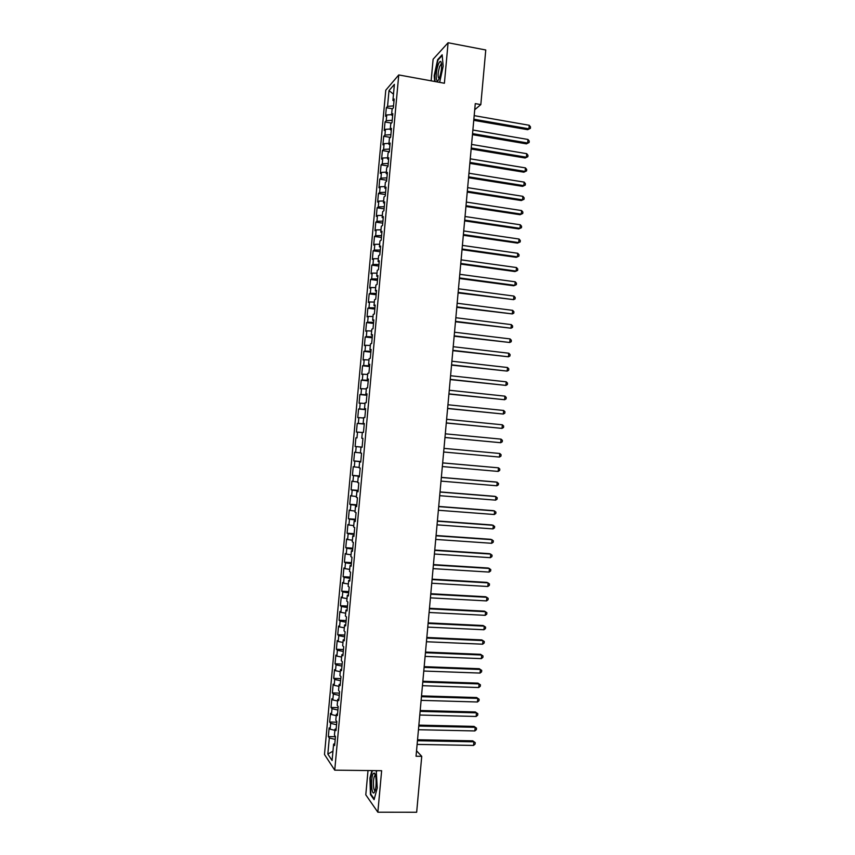 <?xml version="1.0" encoding="UTF-8"?>
<svg xmlns="http://www.w3.org/2000/svg" width="855" height="855" viewBox="0 0 855 855"><rect width="100%" height="100%" fill="white"/><g stroke="black" fill="none" stroke-linecap="round" stroke-linejoin="round"><path stroke-width="1.28" d="M368.013 770.547L365.79 794.808L377.846 812.197L416.663 812.25L421.739 756.333L416.535 750.797M385.776 90.192L324.483 754.484L334.733 770.163L398.751 74.941L385.776 90.192M398.751 74.941L444.397 83.245L448.095 42.75L433.111 59.23L431.134 80.83M393.492 94.178L389.004 90.609L387.55 106.373L386.342 107.709L385.552 116.28L386.759 114.976L386.225 120.705L385.028 121.987L384.237 130.559L385.434 129.319L384.91 135.058L383.713 136.276L382.922 144.848L384.109 143.661L383.585 149.411L382.388 150.566L381.597 159.148L382.784 158.025L382.26 163.765L381.074 164.865L380.283 173.447L381.469 172.389L380.935 178.129L379.748 179.165L378.957 187.758L380.144 186.753L379.609 192.503L378.434 193.476L377.643 202.069L378.818 201.128L378.284 206.889L377.108 207.797L376.318 216.39L377.483 215.513L376.959 221.274L375.794 222.129L375.003 230.722L376.157 229.91L375.634 235.67L374.469 236.461L373.678 245.054L374.832 244.306L374.298 250.066L373.143 250.793L372.353 259.396L373.507 258.712L372.972 264.473L371.829 265.136L371.027 273.75L372.171 273.119L371.647 278.89L370.504 279.489L369.702 288.114L370.846 287.537L370.311 293.308L369.178 293.853L368.377 302.467L369.52 301.965L368.986 307.736L367.853 308.217L367.052 316.842L368.184 316.403L367.65 322.175L366.528 322.591L365.726 331.216L366.848 330.842L366.325 336.613L365.203 336.977L364.401 345.602L365.523 345.281L364.989 351.063L363.867 351.362L363.076 359.998L364.187 359.741L363.653 365.523L362.541 365.758L361.751 374.394L362.851 374.201L362.317 379.983L361.216 380.154L360.415 388.801L361.515 388.662L360.992 394.454L359.891 394.561L359.089 403.207L360.19 403.143L359.656 408.936L358.555 408.979L357.764 417.625L358.854 417.625L358.32 423.417L357.23 423.396L356.428 432.053L357.518 432.106L356.984 437.91L355.894 437.824L355.103 446.492L356.182 446.599L355.648 452.402L354.569 452.263L353.767 460.93L354.836 461.102L354.301 466.905L353.233 466.702L352.431 475.369L353.5 475.615L352.965 481.418L351.897 481.151L351.106 489.83L352.164 490.129L351.629 495.943L350.571 495.611L349.77 504.29L350.828 504.653L350.293 510.467L349.235 510.072L348.434 518.75L349.481 519.177L348.947 524.991L347.899 524.543L347.098 533.231L348.145 533.723L347.611 539.537L346.564 539.024L345.762 547.713L346.799 548.269L346.264 554.083L345.228 553.506L344.426 562.195L345.463 562.814L344.928 568.639L343.892 567.998L343.09 576.687L344.116 577.371L343.582 583.196L342.556 582.49L341.754 591.19L342.78 591.938L342.235 597.763L341.22 596.993L340.418 605.703L341.434 606.505L340.899 612.34L339.873 611.507L339.072 620.217L340.087 621.093L339.553 626.918L338.537 626.031L337.736 634.741L338.74 635.671L338.206 641.507L337.201 640.555L336.4 649.266L337.394 650.27L336.859 656.106L335.855 655.08L335.053 663.811L336.047 664.869L335.513 670.705L334.519 669.625L333.717 678.346L334.7 679.479L334.166 685.315L333.172 684.171L332.371 692.903L333.354 694.089L332.819 699.935L331.836 698.727L331.024 707.459L332.007 708.71L331.473 714.556L330.49 713.284L329.688 722.026L330.661 723.341L330.115 729.187L329.143 727.851L328.341 736.593L335.438 736.732M389.004 90.609L394.39 84.356L392.915 100.42L393.995 101.061M361.793 438.252L362.926 438.369L361.793 438.252L362.338 432.352L363.471 432.406L364.294 423.503L363.151 423.492L363.696 417.582L364.839 417.571L365.651 408.679L364.508 408.722L365.053 402.823L366.207 402.748L367.019 393.856L365.865 393.973L366.41 388.074L367.565 387.935L368.387 379.054L367.223 379.225L367.768 373.336L368.933 373.122L369.745 364.241L368.591 364.487L369.125 358.598L370.29 358.33L371.113 349.449L369.948 349.759L370.482 343.87L371.658 343.528L372.47 334.658L371.294 335.032L371.84 329.143L373.015 328.748L373.838 319.877L372.652 320.315L373.197 314.426L374.383 313.967L375.195 305.096L374.009 305.609L374.554 299.72L375.74 299.197L376.553 290.337L375.366 290.903L375.911 285.025L377.098 284.426L377.921 275.577L376.724 276.208L377.258 270.33L378.466 269.667L379.278 260.818L378.07 261.512L378.615 255.645L379.823 254.918L380.635 246.069L379.428 246.839L379.962 240.96L381.18 240.18L381.993 231.331L380.774 232.165L381.319 226.297L382.538 225.442L383.35 216.604L382.132 217.491L382.666 211.634L383.895 210.715L384.707 201.876L383.478 202.838L384.023 196.971L385.252 195.987L386.065 187.16L384.825 188.186L385.37 182.318L386.599 181.281L387.411 172.454L386.182 173.533L386.716 167.676L387.956 166.565L388.769 157.748L387.529 158.902L388.063 153.045L389.314 151.869L390.126 143.052L388.875 144.271L389.41 138.414L390.66 137.174L391.472 128.368L390.222 129.639L390.756 123.793L392.018 122.489L392.83 113.683L391.569 115.03L392.103 109.184L393.375 107.816L394.176 99.009L392.915 100.42M362.926 438.337L362.103 447.24L360.97 447.122L360.425 453.032L361.558 453.182L360.735 462.085L359.613 461.903L359.068 467.813L360.19 468.027L359.367 476.94L358.245 476.684L357.7 482.605L358.822 482.883L357.999 491.796L356.888 491.475L356.343 497.396L357.454 497.749L356.631 506.662L355.52 506.278L354.975 512.209L356.086 512.615L355.263 521.539L354.162 521.09L353.607 527.011L354.707 527.492L353.885 536.427L352.794 535.903L352.249 541.835L353.339 542.38L352.517 551.315L351.426 550.727L350.881 556.658L351.971 557.268L351.149 566.202L350.058 565.561L349.513 571.493L350.593 572.166L349.77 581.111L348.69 580.395L348.145 586.338L349.225 587.075L348.402 596.02L347.322 595.24L346.777 601.183L347.846 601.984L347.023 610.94L345.954 610.096L345.409 616.038L346.478 616.915L345.655 625.871L344.586 624.952L344.041 630.905L345.099 631.834L344.276 640.801L343.218 639.818L342.673 645.771L343.721 646.775L342.898 655.742L341.85 654.695L341.295 660.648L342.342 661.717L341.519 670.683L340.472 669.572L339.927 675.536L340.974 676.668L340.14 685.646L339.104 684.47L338.559 690.423L339.595 691.631L338.762 700.608L337.736 699.358L337.18 705.322L338.217 706.593L337.383 715.571L336.357 714.267L335.812 720.231L336.838 721.567L336.004 730.555L334.989 729.176L334.433 735.14L335.459 736.55L334.626 745.539L333.61 744.096L332.103 760.512L327.828 754.078L329.314 737.972L328.341 736.593M474.717 109.729L480.82 104.609L475.273 103.615L416.043 756.248L421.739 756.333M330.115 729.187L334.882 730.33M330.661 723.341L336.539 724.73M333.61 744.096L334.797 743.711M331.473 714.556L336.229 715.667M332.007 708.71L337.896 710.056M334.989 729.176L336.165 728.823M332.819 699.935L337.586 701.004M333.354 694.089L339.243 695.393M336.357 714.267L337.533 713.936M334.166 685.315L338.933 686.351M334.7 679.479L340.6 680.73M337.736 699.358L338.911 699.048M335.513 670.705L340.279 671.709M336.047 664.869L341.947 666.077M339.104 684.47L340.279 684.182M336.859 656.106L341.626 657.067M337.394 650.27L343.293 651.435M340.472 669.572L341.647 669.315M338.206 641.507L342.973 642.436M338.74 635.671L344.64 636.804M341.85 654.695L343.015 654.46M339.553 626.918L344.33 627.816M340.087 621.093L345.986 622.173M343.218 639.818L344.383 639.604M340.899 612.34L345.677 613.195M341.434 606.505L347.333 607.542M344.586 624.952L345.751 624.77M342.235 597.763L347.012 598.586M342.78 591.938L348.68 592.932M345.954 610.096L347.119 609.925M343.582 583.196L348.359 583.976M344.116 577.371L350.026 578.322M347.322 595.24L348.487 595.101M344.928 568.639L349.706 569.387M345.463 562.814L351.373 563.723M348.69 580.395L349.845 580.278M346.264 554.083L351.052 554.788M346.799 548.269L352.72 549.124M350.058 565.561L351.213 565.465M347.611 539.537L352.399 540.21M348.145 533.723L354.066 534.535M351.426 550.727L352.581 550.663M348.947 524.991L353.735 525.633M349.481 519.177L355.402 519.958M352.794 535.903L353.938 535.861M350.293 510.467L355.082 511.066M350.828 504.653L356.749 505.38M354.162 521.09L355.306 521.069M351.629 495.943L356.417 496.509M352.164 490.129L358.085 490.813M355.52 506.278L356.663 506.288M352.965 481.418L357.764 481.953M353.5 475.615L359.431 476.256M356.888 491.475L358.031 491.507M354.301 466.905L359.1 467.407M354.836 461.102L360.767 461.7M358.245 476.684L359.389 476.737M355.648 452.402L360.447 452.861M356.182 446.599L362.114 447.154M359.613 461.903L360.746 461.967M356.984 437.91L355.894 437.824M357.518 432.106L362.317 432.523M360.97 447.122L362.103 447.218M358.32 423.417L364.251 423.898M358.854 417.625L363.653 417.999M359.656 408.936L365.587 409.374M360.19 403.143L364.989 403.485M363.151 423.492L364.283 423.62M360.992 394.454L366.934 394.85M361.515 388.662L366.325 388.972M364.508 408.722L365.641 408.882M362.317 379.983L368.27 380.336M362.851 374.201L367.661 374.469M365.865 393.973L366.998 394.155M363.653 365.523L369.606 365.833M364.187 359.741L368.997 359.976M367.223 379.225L368.345 379.428M364.989 351.063L370.942 351.33M365.523 345.281L370.333 345.484M368.591 364.487L369.702 364.722M366.325 336.613L372.278 336.838M366.848 330.842L371.668 331.003M369.948 349.759L371.059 350.005M367.65 322.175L373.603 322.356M368.184 316.403L373.004 316.532M371.294 335.032L372.417 335.31M368.986 307.736L374.939 307.875M369.52 301.965L374.34 302.061M372.652 320.315L373.763 320.614M370.311 293.308L376.275 293.404M370.846 287.537L375.666 287.601M374.009 305.609L375.121 305.93M371.647 278.89L377.611 278.933M372.171 273.119L377.002 273.151M375.366 290.903L376.478 291.245M372.972 264.473L378.936 264.484M373.507 258.712L378.327 258.702M376.724 276.208L377.825 276.571M374.298 250.066L380.272 250.034M374.832 244.306L379.663 244.263M378.07 261.512L379.171 261.908M375.634 235.67L381.597 235.585M376.157 229.91L380.988 229.824M379.428 246.839L380.528 247.255M376.959 221.274L382.933 221.146M377.483 215.513L382.324 215.407M380.774 232.165L381.875 232.603M378.284 206.889L384.258 206.718M378.818 201.128L383.649 200.978M382.132 217.491L383.222 217.961M379.609 192.503L385.584 192.3M380.144 186.753L384.974 186.572M383.478 202.838L384.568 203.319M380.935 178.129L386.92 177.883M381.469 172.389L386.3 172.165M384.825 188.186L385.915 188.688M382.26 163.765L388.245 163.465M382.784 158.025L387.636 157.769M386.182 173.533L387.262 174.067M383.585 149.411L389.57 149.069M384.109 143.661L388.961 143.373M387.529 158.902L388.608 159.458M384.91 135.058L390.895 134.673M385.434 129.319L390.286 128.998M388.875 144.271L389.955 144.848M386.225 120.705L392.221 120.288M386.759 114.976L391.611 114.613M390.222 129.639L391.301 130.249M387.55 106.373L393.546 105.902M391.569 115.03L392.648 115.649M448.095 42.75L485.768 49.985L480.82 104.609M377.846 812.197L381.64 770.708L334.733 770.163M329.314 737.972L335.192 739.415M332.958 751.203L327.828 754.078M439.652 82.379L443.168 66.273L442.153 54.795L437.642 59.668L434.19 75.668L434.671 81.471M371.914 770.601L369.937 778.071L370.45 794.53L374.084 799.671L377.247 787.979L376.232 770.644M386.342 107.709L392.477 108.777M385.028 121.987L391.451 123.077M383.713 136.276L390.446 137.399M382.388 150.566L389.324 151.698M381.074 164.865L388.01 165.966M379.748 179.165L386.695 180.245M378.434 193.476L385.381 194.534M377.108 207.797L384.066 208.834M375.794 222.129L382.751 223.134M374.469 236.461L381.426 237.444M373.143 250.793L380.112 251.755M371.829 265.136L378.786 266.076M370.504 279.489L377.472 280.408M369.178 293.853L376.147 294.74M367.853 308.217L374.832 309.083M366.528 322.591L373.507 323.436M365.203 336.977L372.182 337.789M363.867 351.362L370.867 352.153M362.541 365.758L369.542 366.517M361.216 380.154L368.216 380.903M359.891 394.561L366.891 395.277M358.555 408.979L365.566 409.673M357.23 423.396L364.241 424.069M355.103 446.492L362.114 447.122M353.767 460.93L360.789 461.529M352.431 475.369L359.463 475.957M351.106 489.83L358.127 490.385M349.77 504.29L356.802 504.824M348.434 518.75L355.466 519.263M347.098 533.231L354.141 533.712M345.762 547.713L352.805 548.173M344.426 562.195L351.48 562.633M343.09 576.687L350.144 577.104M341.754 591.19L348.808 591.575M340.418 605.703L347.472 606.067M339.072 620.217L346.136 620.559M337.736 634.741L344.8 635.051M336.4 649.266L343.464 649.554M335.053 663.811L342.128 664.068M333.717 678.346L340.792 678.592M332.371 692.903L339.456 693.116M331.024 707.459L338.12 707.651M329.688 722.026L336.774 722.186M438.22 59.775L437.642 59.668M371.081 794.53L370.45 794.53M473.755 120.32L527.674 129.693L528.935 128.827L473.852 119.23M529.256 125.279L530.517 126.914L530.389 128.325L528.935 128.827L529.256 125.279L474.183 115.628M530.389 128.325L527.674 129.693M472.452 134.663L526.402 143.854L527.663 143.02L472.548 133.626M527.984 139.472L529.245 141.086L529.117 142.507L527.663 143.02L527.984 139.472L472.879 130.024M529.117 142.507L526.402 143.854M471.148 149.016L525.13 158.015L526.391 157.224L471.244 148.022M526.701 153.676L527.973 155.268L527.845 156.689L526.391 157.224L526.701 153.676L471.565 144.42M527.845 156.689L525.13 158.015M439.481 77.794C441.768 70.281 442.227 64.852 440.838 61.528C440.122 61.047 439.278 62.02 438.326 64.435C434.981 72.803 435.932 86.665 439.31 78.211L439.481 77.794M441.618 64.082L439.716 66.284C437.792 73.038 437.6 77.153 439.128 78.617M435.099 81.556L434.607 75.582L437.952 60.074L442.206 55.468M374.137 792.681L375.089 790.8C376.831 785.756 376.232 773.412 374.255 773.08L373.517 773.315C370.6 775.774 371.22 795.887 374.137 792.681M375.516 775.528L374.789 775.763C372.737 777.9 373.111 791.965 375.206 790.448M374.255 799.019L370.824 794.167L370.333 778.221L372.353 770.601M376.136 770.644L376.692 771.36M469.855 163.369L523.859 172.186L525.109 171.438L469.94 162.429M525.43 167.89L526.701 169.461L526.573 170.882L525.109 171.438L525.43 167.89L470.261 158.827M526.573 170.882L523.859 172.186M468.551 177.744L522.587 186.358L523.837 185.653L468.626 176.835M524.158 182.104L525.419 183.665L525.291 185.075L523.837 185.653L524.158 182.104L468.957 173.234M525.291 185.075L522.587 186.358M467.236 192.108L521.304 200.54L522.555 199.878L467.322 191.264M522.875 196.319L524.147 197.868L524.019 199.279L522.555 199.878L522.875 196.319L467.642 187.651M524.019 199.279L521.304 200.54M465.932 206.493L520.032 214.723L521.283 214.113L466.007 205.692M521.593 210.554L522.875 212.072L522.747 213.494L521.283 214.113L521.593 210.554L466.338 202.079M522.747 213.494L520.032 214.723M464.628 220.879L518.761 228.916L520 228.349L464.703 220.12M520.321 224.79L521.593 226.286L521.465 227.708L520 228.349L520.321 224.79L465.024 216.507M521.465 227.708L518.761 228.916M463.325 235.275L517.478 243.119L518.718 242.596L463.389 234.559M519.038 239.026L520.321 240.512L520.193 241.933L518.718 242.596L519.038 239.026L463.72 230.946M462.021 249.671L516.206 257.334L517.435 256.842L462.074 249.008M517.756 253.283L519.038 254.747L518.91 256.169L517.435 256.842L517.756 253.283L462.405 245.396M460.706 264.077L514.924 271.548L516.163 271.099L460.77 263.468M516.484 267.54L517.756 268.983L517.638 270.404L516.163 271.099L516.484 267.54L461.091 259.845M459.402 278.495L513.652 285.762L514.881 285.367L459.456 277.928M515.202 281.797L516.484 283.229L516.356 284.651L514.881 285.367L515.202 281.797L459.776 274.305M458.088 292.912L513.599 299.635L458.141 292.399M513.919 296.065L515.202 297.476L515.073 298.908L513.599 299.635L513.919 296.065L458.472 288.776M456.784 307.34L512.316 313.913L456.827 306.87M512.637 310.344L513.919 311.733L513.791 313.165L512.316 313.913L512.637 310.344L457.158 303.247M455.469 321.779L511.034 328.202L455.512 321.352M511.354 324.622L512.637 326.001L512.508 327.422L511.034 328.202L511.354 324.622L455.843 317.729M454.165 336.218L509.751 342.492L454.197 335.844M510.072 338.911L511.354 340.269L511.237 341.701L509.751 342.492L510.072 338.911L454.529 332.221M452.851 350.668L508.458 356.791L452.883 350.336M508.778 353.211L510.082 354.547L509.954 355.979L508.458 356.791L508.778 353.211L453.214 346.713M451.536 365.128L507.175 371.091L451.568 364.839M507.496 367.511L508.8 368.836L508.672 370.258L507.175 371.091L507.496 367.511L451.9 361.216M450.232 379.588L505.893 385.402L450.243 379.353M506.213 381.822L507.507 383.126L507.378 384.558L505.893 385.402L506.213 381.822L450.574 375.73M448.918 394.059L504.61 399.723L448.928 393.866M504.931 396.143L506.224 397.425L506.096 398.858L504.61 399.723L504.931 396.143L449.26 390.243M447.603 408.53L503.317 414.044L447.614 408.391M503.638 410.464L504.942 411.725L504.813 413.157L503.317 414.044L503.638 410.464L447.945 404.768M446.289 423.022L502.035 428.376L446.289 422.926M502.355 424.796L503.659 426.036L503.531 427.468L502.035 428.376L502.355 424.796L446.62 419.292M444.974 437.504L500.741 442.719L444.974 437.461M501.062 439.139L502.377 440.357L502.248 441.789L500.741 442.719L501.062 439.139L445.305 433.827M443.98 448.373L499.78 453.481L499.459 457.062L443.66 452.006M499.78 453.481L501.083 454.689L500.955 456.121L499.459 457.062M442.666 462.929L498.486 467.835L498.166 471.415L442.334 466.563M442.666 462.886L498.486 467.835L499.801 469.021L499.673 470.453L498.166 471.415M441.34 477.485L497.204 482.188L496.873 485.779L441.009 481.119M441.351 477.389L496.018 481.996L498.508 483.353L498.38 484.796L496.873 485.779M440.026 492.053L495.911 496.552L495.59 500.143L439.694 495.686M440.036 491.914L494.735 496.317L497.225 497.706L497.097 499.138L495.59 500.143M438.701 506.62L494.618 510.927L494.297 514.518L438.369 510.264M438.711 506.438L493.442 510.649L495.932 512.06L495.804 513.492L494.297 514.518M437.375 521.197L493.324 525.301L493.004 528.903L437.044 524.842M437.397 520.962L492.159 524.981L494.65 526.413L494.511 527.856L493.004 528.903M436.05 535.786L492.031 539.687L491.711 543.288L435.719 539.43M436.082 535.508L490.866 539.323L493.356 540.777L493.228 542.22L491.711 543.288M434.725 550.374L490.738 554.083L490.417 557.684L434.393 554.029M434.757 550.043L489.584 553.677L492.063 555.152L491.935 556.594L490.417 557.684M433.399 564.973L489.445 568.479L489.124 572.081L433.068 568.628M433.432 564.599L488.291 568.03L490.77 569.537L490.642 570.969L489.124 572.081M432.074 579.583L488.152 582.886L487.831 586.487L431.743 583.238M432.117 579.156L486.997 582.394L489.477 583.922L489.349 585.365L487.831 586.487M430.749 594.204L486.858 597.303L486.538 600.905L430.418 597.859M430.792 593.723L485.715 596.758L488.184 598.318L488.055 599.75L486.538 600.905M429.424 608.824L485.565 611.72L485.245 615.322L429.092 612.479M429.466 608.3L484.422 611.143L486.89 612.714L486.762 614.157L485.245 615.322M428.099 623.445L484.272 626.149L483.941 629.75L427.767 627.11M428.152 622.878L483.128 625.518L485.597 627.121L485.469 628.564L483.941 629.75M426.763 638.087L482.968 640.577L482.648 644.189L426.431 641.742M426.827 637.467L481.835 639.914L484.304 641.539L484.176 642.981L482.648 644.189M425.437 652.728L481.675 655.016L481.354 658.628L425.106 656.394M425.501 652.055L480.542 654.31L483.011 655.956L482.883 657.399L481.354 658.628M424.112 667.381L480.382 669.465L480.05 673.077L423.781 671.036M424.176 666.654L479.249 668.717L481.718 670.384L481.589 671.827L480.05 673.077M422.776 682.034L479.078 683.925L478.757 687.538L422.445 685.699M422.851 681.264L477.956 683.124L480.425 684.823L480.286 686.266L478.757 687.538M477.956 683.124L480.425 684.823M421.451 696.697L477.785 698.385L477.453 701.998L421.12 700.363M421.526 695.885L476.652 697.541L479.121 699.262L478.992 700.705L477.453 701.998M476.652 697.541L479.121 699.262M420.115 711.371L476.481 712.846L476.16 716.469L419.784 715.037M420.2 710.505L475.359 711.959L477.827 713.711L477.699 715.154L476.16 716.469M475.359 711.959L477.827 713.711M418.79 726.045L475.177 727.327L474.856 730.94L418.448 729.721M418.865 725.136L474.065 726.397L476.524 728.171L476.395 729.614L474.856 730.94M474.065 726.397L476.524 728.171M417.454 740.729L473.884 741.809L473.552 745.432L417.122 744.406M417.539 739.767L472.772 740.836L475.23 742.632L475.102 744.074L473.552 745.432M472.772 740.836L475.23 742.632M441.608 64.029L440.838 61.528M441.64 64.424L440.817 64.275M375.441 775.485L374.255 773.08M375.58 775.774L374.789 775.763"/></g></svg>

